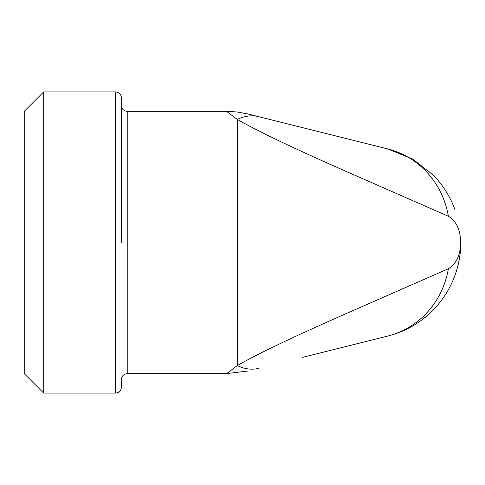<?xml version="1.0" encoding="UTF-8"?>
<svg xmlns="http://www.w3.org/2000/svg" width="485" height="485" viewBox="0 0 485 485"><rect width="100%" height="100%" fill="white"/><g stroke="black" fill="none" stroke-linecap="round" stroke-linejoin="round"><path stroke-width="0.73" d="M121.408 242.5L121.408 97.74C121.026 94.163 119.086 92.223 115.575 91.907L115.575 393.092C119.086 392.777 121.026 390.837 121.408 387.26L121.408 379.488C121.783 375.917 123.73 373.971 127.234 373.662L127.234 111.338C123.73 111.029 121.783 109.083 121.408 105.512M302.228 357.433L387.679 336.081C433.287 324.623 461.059 283.476 460.75 242.5C460.307 255.383 456.185 264.131 448.382 268.738L343.81 314.632C307.757 330.673 263.658 350.394 237.292 365.593L226.531 373.662L127.234 373.662M127.234 111.338L226.531 111.338L237.292 119.407C273.564 140.05 336.541 167.101 378.688 185.719L448.382 216.262C456.185 220.875 460.307 229.623 460.75 242.5L460.75 243.064M115.575 393.092L43.68 393.092L43.68 91.907L115.575 91.907M43.68 91.907L24.25 111.338L24.25 373.662L43.68 393.092M455.039 209.92C450.48 197.134 443.308 185.603 433.523 175.327L412.693 159.068L387.679 148.919L247.732 113.951M387.679 336.081A87.439 82.935 -104 0 0 448.382 268.738M258.493 116.636A87.439 48.112 104 0 0 237.292 119.407L237.292 365.593A87.439 48.112 -104 0 0 258.493 368.364M412.747 159.11L387.654 148.913A87.439 82.935 104 0 1 448.382 216.262M451.996 282.628C456.47 272.703 459.228 262.518 460.271 252.067M247.726 113.945L236.965 111.968L226.525 111.338M226.628 373.589L247.829 371.025"/></g></svg>
